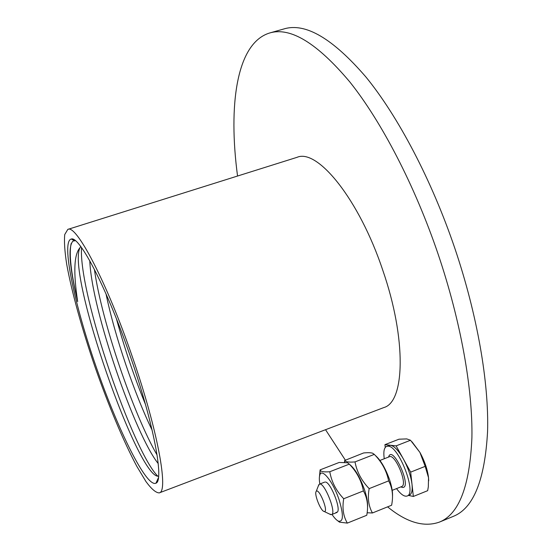 <?xml version="1.0" encoding="UTF-8"?>
<svg xmlns="http://www.w3.org/2000/svg" width="552" height="552" viewBox="0 0 552 552"><rect width="100%" height="100%" fill="white"/><g stroke="black" fill="none" stroke-linecap="round" stroke-linejoin="round"><path stroke-width="0.83" d="M384.268 458.746C383.274 451.743 384.061 447.61 386.628 446.347L388.118 446.175C398.875 445.857 417.139 493.688 407.093 496.027C404.326 496.862 400.807 494.385 396.536 488.603M408.563 495.434L413.351 496.455L427.676 490.673L428.317 486.809L428.538 477.749L425.185 466.35L419.906 452.392L410.509 440.254L406.755 438.909L398.999 439.199L384.93 444.664L385.268 447.417M413.351 496.455L410.66 472.126L425.185 466.35M410.66 472.126L396.122 445.871L410.509 440.254M396.122 445.871L384.93 444.664M386.628 446.347L390.457 445.264C394.231 445.954 398.53 450.508 403.346 458.912C408.059 467.696 410.95 476.183 412.02 484.366C412.613 490.438 411.751 494.005 409.432 495.089L407.093 496.027M428.704 480.771L428.538 477.749C427.545 469.566 424.667 461.113 419.906 452.392L411.978 441.786M329.585 514.071L331.552 514.616C336.948 513.374 324.121 481.33 319.401 484.18L318.345 485.912M324.052 511.469L324.21 511.504C329.061 512.58 318.966 487.292 316.206 491.418C313.888 493.667 320.595 510.855 324.052 511.469M375.167 455.303C380.514 459.864 385.275 467.889 389.45 479.371C391.72 486.174 392.748 491.763 392.527 496.158M372.441 512.974L391.637 505.225L391.961 503.258C393.293 494.875 392.182 487.423 388.642 480.882C386.6 470.835 381.818 462.003 374.297 454.386L372.641 453.213C370.799 452.626 367.784 452.543 363.596 452.964L344.821 460.43C345.517 461.934 348.912 462.431 355.012 461.907C356.84 471.815 361.56 480.723 369.171 488.623C367.453 497.98 368.543 506.094 372.441 512.974L367.142 512.767M374.297 454.386L355.012 461.907M388.642 480.882L369.171 488.623M344.462 462.279L344.752 460.292M364.361 489.341C366.838 496.779 367.908 502.699 367.556 507.095C367.908 502.699 366.838 496.779 364.361 489.341C359.814 476.907 354.874 468.586 349.533 464.37C354.874 468.586 359.814 476.907 364.361 489.341M347.339 523.103L366.763 515.264L366.866 514.65C368.439 505.742 367.287 497.828 363.416 490.914C361.491 480.757 356.785 471.829 349.306 464.135L347.56 462.755L339.176 462.459L320.112 469.869L320.27 470.242C320.974 471.677 324.148 472.181 329.792 471.746C331.51 481.765 336.147 490.762 343.717 498.753C342.081 508.123 343.289 516.244 347.339 523.103L339.508 522.157L337.569 520.674M349.306 464.135L329.792 471.746M363.416 490.914L343.717 498.753M319.511 476.217L320.112 469.869M319.843 484.007C319.159 479.854 319.166 476.818 319.863 474.886C321.947 467.813 333.16 481.875 338.976 499.436C343.71 514.988 343.503 522.22 338.362 521.136C336.499 520.191 334.381 517.962 332 514.443M335.913 512.497L337.438 512.028C341.046 508.413 330.496 482.131 325.432 482.041M80.019 247.696L80.702 246.509L80.019 247.696C74.016 254.32 73.23 272.281 77.666 301.565C69.448 267.058 67.855 246.91 72.885 241.114L75.32 240.679M158.603 476.169L158.514 476.19C138.455 479.377 66.254 273.599 79.999 247.744M130.79 357.641C107.523 289.441 79.447 235.607 71.277 239.03C60.906 241.252 74.403 304.393 96.255 367.135C117.949 429.932 146.446 487.864 155.968 483.186C164.241 480.737 153.829 424.074 130.79 357.641M387.601 506.853C406.672 522.454 423.936 527.539 439.392 522.109L453.268 516.389C473.443 508.351 484.877 480.088 487.568 431.602C489.031 383.116 477.487 315.302 454.82 248.276C431.505 179.6 397.951 116.168 365.914 76.99C332.808 38.564 305.567 22.528 284.176 28.87L269.728 32.968C236.422 42.98 228.142 105.294 237.546 176.026M77.666 301.565C71.008 272.971 68.848 253.596 71.201 243.439M157.858 476.21C133.515 452.543 78.55 294.395 81.517 247.6M157.092 455.041C133.646 414.6 101.809 322.34 94.406 269.369M145.445 404.354C134.191 376.919 124.524 348.409 116.451 318.821M152.131 430.167C134.509 393.949 114.913 336.817 106.012 293.843M158.21 463.563C135.205 435.031 91.694 310.376 89.783 260.765M158.21 463.556C135.205 435.01 91.701 310.383 89.783 260.772M152.131 430.153C134.509 393.935 114.919 336.823 106.018 293.857M132.501 357.268C106.84 282.037 76.079 223.87 67.813 229.397L64.743 234.538C64.053 241.452 64.701 251.332 66.689 264.187C71.656 291.835 82.158 329.523 95.206 367.494C108.475 405.389 123.565 441.49 136.786 466.274L145.956 481.558C151.448 489.017 155.864 492.798 159.211 492.901C168.829 491.977 157.913 430.546 132.501 357.268M439.392 522.109C458.947 514.34 469.78 486.229 471.905 437.791C472.829 389.339 460.879 321.388 438.109 254.099C414.683 185.148 381.342 121.343 349.747 81.855C317.124 43.104 290.455 26.806 269.728 32.968M325.535 429.704L345.317 460.071M159.211 492.901L383.819 407.562C404.844 402.084 406.762 339.418 382.798 270.301C359.124 199.175 317.365 148.246 297.031 157.327L67.813 229.397M400.856 486.878L402.166 487.402C413.151 489.32 392.465 443.346 388.58 457.056M401.47 486.629L401.683 486.547C408.163 484.849 395.204 453.475 389.408 456.732L389.194 456.814M389.408 456.732L379.942 460.444M324.7 482.103L319.401 484.18M401.683 486.547L392.203 490.342M336.865 512.491L331.552 514.616M324.21 511.504L330.862 514.678M316.206 491.418L318.856 484.608M344.69 462.293L344.821 460.43M338.362 521.136L339.508 522.157M319.863 474.886L320.27 470.242M74.313 240.603L71.277 239.03M158.424 477.742L155.968 483.186"/></g></svg>
